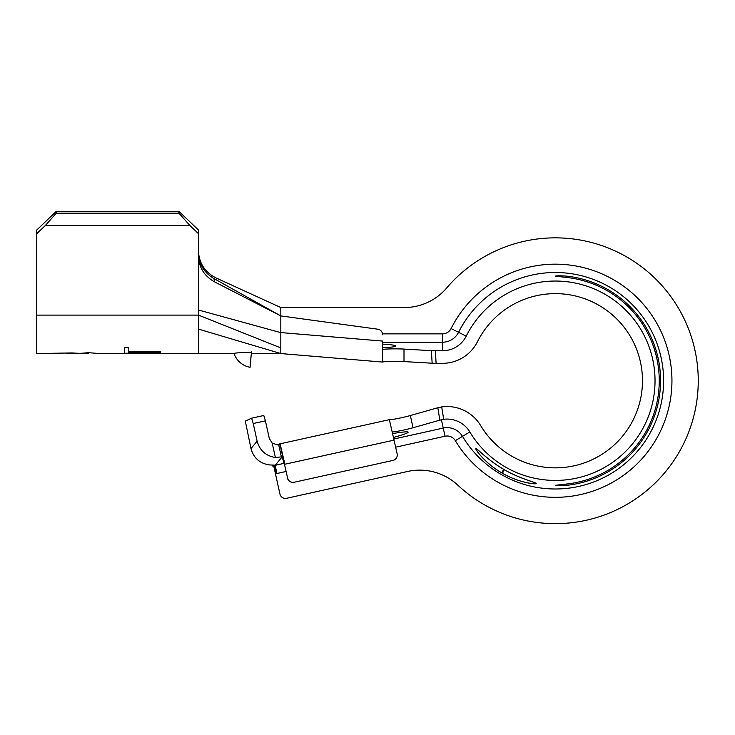 <?xml version="1.0" encoding="UTF-8"?>
<svg xmlns="http://www.w3.org/2000/svg" width="735" height="735" viewBox="0 0 735 735"><rect width="100%" height="100%" fill="white"/><g stroke="black" fill="none" stroke-linecap="round" stroke-linejoin="round"><path stroke-width="1.1" d="M251.444 353.48L251.444 352.331C239.987 352.598 234.189 352.993 234.052 353.526A20.911 20.911 0 0 0 250.065 367.298L251.149 354.922M251.444 352.331L250.065 367.298M198.468 329.087L280.816 353.563L280.816 315.921L213.857 278.51L214.758 281.964C204.514 276.296 199.075 267.788 198.468 256.432L198.468 353.563L99.951 353.563L88.558 352.708L79.6 353.397L72.205 352.938L36.75 353.563L36.75 230.018L56.264 211.358L56.264 213.196L45.405 225.424L36.75 233.693M88.604 353.241L80.115 353.278M82.099 353.498L77.827 353.517M77.882 353.259L66.536 353.278M124.417 347.618L128.653 347.618L128.653 351.284L160.662 351.284L160.662 352.24L128.653 352.24L128.653 353.517L124.417 353.517L124.417 347.618L124.417 353.241L128.653 353.241M251.444 351.642L251.444 352.267M436.103 363.32L442.525 363.32A39.038 39.038 0 0 0 477.438 341.747A87.134 87.134 0 0 1 642.482 380.748A87.134 87.134 0 0 1 480.607 425.51A39.038 39.038 0 0 0 441.698 406.914L443.701 419.299A26.488 26.488 0 0 1 469.84 431.959A99.675 99.675 0 0 0 655.032 380.748A99.675 99.675 0 0 0 466.21 336.134A26.488 26.488 0 0 1 442.525 350.77L435.368 350.77L436.103 363.32L432.143 363.219L431.408 350.678L404.002 349.079A12.55 0.735 -0 0 0 390.331 348.923A12.55 0.735 -0 0 0 382.577 349.594M280.816 332.578L382.577 341.077L382.613 362.043A12.55 0.735 180 0 1 390.754 361.418A12.55 0.735 180 0 1 404.002 361.583L432.143 363.219M555.357 485.302L566.51 484.053L566.51 485.357C559.739 485.844 556.018 485.826 555.357 485.302M566.51 277.435L555.357 276.185C556.009 275.662 559.73 275.643 566.51 276.13L566.51 277.435A103.911 103.911 0 0 1 566.51 484.053M566.51 485.357A105.206 105.206 0 0 0 566.51 276.13M536.247 483.538C535.98 484.631 518.322 482.693 502.06 473.055C485.578 463.785 475.049 449.452 475.885 448.69C476.17 447.349 487.838 460.358 504.081 469.527C520.215 479.055 537.248 482.61 536.247 483.538M443.701 419.299L439.833 420.154L437.83 407.741L410.35 415.541A12.55 0.735 -12.5 0 1 397.46 418.564A12.55 0.735 -12.5 0 1 389.375 419.713L397.148 453.789A5.577 5.577 90 0 1 392.903 460.441L294.239 482.233A5.577 5.577 90 0 1 287.587 477.998L280.246 445.594L287.587 477.998M393.528 437.444A45.313 2.637 167.5 0 0 408.109 432.189A45.313 2.637 167.5 0 0 392.665 433.577M392.297 431.959A12.55 0.735 167.5 0 0 400.878 430.627A12.55 0.735 167.5 0 0 413.052 427.742L439.833 420.154M282.828 456.058L281.376 456.894L275.386 457.492L272.207 443.187L277.591 444.877L278.648 444.62L281.376 456.894M253.226 423.535L251.609 418.178L263.791 415.495L265.409 420.843L253.226 423.535L257.131 441.175C259.777 450.5 265.859 455.939 275.386 457.492M214.758 281.964L280.816 315.921L280.816 307.552L404.241 307.552A55.768 55.768 0 0 0 446.659 287.991A142.893 142.893 0 0 1 698.25 380.748A142.893 142.893 0 0 1 457.795 485.155A55.768 55.768 0 0 0 407.649 471.457L286.604 498.293A5.577 5.577 0 0 1 279.952 494.049L275.46 473.781L274.55 465.136L269.231 464.915C259.703 463.362 253.621 457.923 250.984 448.598L245.306 421.118L251.6 418.178M274.238 465.521L284.169 463.335M280.246 445.594L279.144 444.013L278.648 444.62M382.577 347.839A45.313 2.637 0 0 0 395.733 345.974A45.313 2.637 0 0 0 382.577 344.118M431.408 350.678L435.368 350.77M272.207 443.187L269.322 438.492L265.409 420.843M437.83 407.741L441.698 406.914M394.125 440.109L284.877 464.235L280.09 443.821L389.329 419.685M272.722 465.071L273.071 466.918L273.76 466.1L275.46 473.781L276.948 473.496L275.138 465.338L282.295 456.701M273.071 466.918L273.907 466.762M382.512 333.855L442.525 333.855A9.573 9.573 0 0 0 451.088 328.563A116.599 116.599 0 0 1 671.946 380.748A116.599 116.599 0 0 1 455.323 440.651L462.49 436.36A108.247 108.247 0 0 0 663.604 380.748A108.247 108.247 0 0 0 458.557 332.303A17.925 17.925 0 0 1 442.525 342.207L382.577 342.207M280.09 443.821L279.144 444.013M284.39 464.29L281.955 456.214M280.816 315.921L377.762 329.197A5.577 5.577 0 0 1 382.577 334.728L382.577 333.855M293.035 482.371L292.87 482.371A5.577 5.577 -90 0 1 287.422 477.998M198.468 253.428C198.983 264.324 204.119 272.685 213.857 278.51M198.468 251.508C199.295 263.736 205.276 272.602 216.412 278.115L280.816 307.552M77.726 353.563L66.545 353.563M178.945 211.358L198.468 230.018L198.468 233.693L189.814 225.424L178.945 213.196L178.945 211.358L56.264 211.358M198.468 233.693L198.468 256.432M178.945 213.196L56.264 213.196M189.814 225.424L45.405 225.424M476.464 448.8L476.271 449.14C476.546 447.817 488.086 460.533 504.063 469.555C519.939 478.926 536.651 482.518 535.668 483.428C535.411 484.503 518.074 482.509 502.069 473.028C485.863 463.904 475.444 449.875 476.271 449.14M502.225 471.925L503.199 470.235A103.58 103.58 0 0 0 503.925 470.657L502.951 472.348A105.537 105.537 0 0 1 502.225 471.925L503.199 470.235M503.925 470.657L502.951 472.348M128.653 351.018L128.653 347.618M160.662 351.284L160.662 351.964L128.653 352.24M88.604 352.965L81.594 353.278M78.645 353.278L66.545 353.278M280.816 347.903L198.468 315.113L36.75 315.113M466.21 336.134L451.088 328.563M455.323 440.651A9.573 9.573 0 0 0 445.042 436.222L395.678 447.174M441.386 419.74L443.242 428.073A17.925 17.925 0 0 1 462.49 436.36L469.84 431.959M393.877 439.015L443.242 428.073L445.042 436.222M250.984 448.598L257.131 441.175M442.525 350.77L442.525 333.855M285.979 471.493L276.948 473.496M410.35 415.541L413.052 427.742M404.002 361.583L404.002 349.079M198.468 310.005L280.816 332.652M234.199 353.544L198.468 353.563M251.444 353.544L280.816 353.563L382.586 362.061"/></g></svg>
